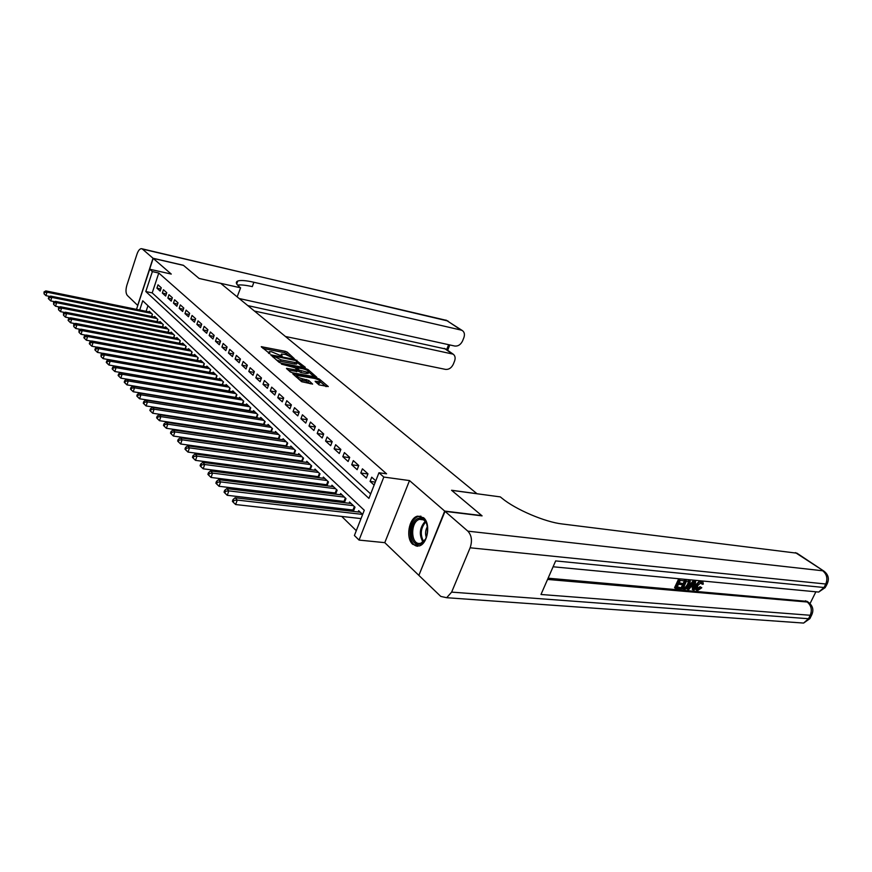 <?xml version="1.0" encoding="UTF-8"?>
<svg xmlns="http://www.w3.org/2000/svg" width="872" height="872" viewBox="0 0 872 872"><rect width="100%" height="100%" fill="white"/><g stroke="black" fill="none" stroke-linecap="round" stroke-linejoin="round"><path stroke-width="1.31" d="M294.18 358.545L287.226 352.135L285.264 351.307L261.262 346.685L269.96 353.836L269.241 351.656L271.465 351.732L282.147 356.212L281.383 354.032L285.493 354.479L294.18 358.545M423.563 517.706L417.459 516.18C408.805 518.044 405.436 538.275 412.772 544.368L419.236 545.948C427.836 543.834 430.942 523.494 423.563 517.706M318.988 384.868L328.286 386.569L319.425 379.135L317.375 378.263L292.85 373.816L301.636 381.696L312.612 384.094L308.753 380.475L302.628 378.851C298.344 377.652 296.425 376.519 296.862 375.429L314.389 378.394C318.618 379.582 320.536 380.715 320.122 381.794L315.108 381.26L318.988 384.868M418.974 575.117L444.698 511.079L481.758 515.603L451.554 490.26L476.93 493.672L220.703 283.356L199.11 278.473L183.534 265.404L153.178 258.385L171.272 274.081L149.701 269.219L152.371 271.595L158.78 273.034L386.569 473.812L378.949 472.755L383.811 477.06L359.057 540.084L354.403 535.495L364.278 510.262L142.746 300.775L139.705 310.018M444.698 511.079L409.513 480.581L383.811 477.06M304.742 367.657L305.32 367.308L294.943 359.428L270.778 354.85L279.084 362.294L281.111 363.155L304.742 367.657M308.023 369.575L316.732 377.195L292.273 372.736L290.202 371.864L286.485 368.344L297.548 370.208L295.052 367.766L281.471 364.136L306.007 368.714L308.023 369.575L307.653 370.578M153.178 258.385L137.776 305.483M351.798 509.793L353.389 511.319L355.002 507.188L349.563 502.01L349.073 503.264M342.827 501.204L344.386 502.686L345.977 498.588L340.647 493.519L340.178 494.74M334.052 492.778L335.491 494.162M325.441 484.527L326.76 485.791M317.016 476.439L318.215 477.594M308.753 468.526L309.843 469.572M300.655 460.754L301.636 461.702M292.709 453.146L293.592 453.985M284.926 445.679L285.711 446.431M277.285 438.354L277.972 439.019M269.797 431.171L270.396 431.749M161.266 287.76L158.017 284.828L156.916 288.152L160.165 291.095L161.266 287.76M166.759 292.709L163.456 289.733L162.345 293.068L165.636 296.066L166.759 292.709M172.351 297.733L168.983 294.703L167.86 298.071L171.217 301.113L172.351 297.733M178.03 302.846L174.607 299.761L173.463 303.162L176.874 306.246L178.03 302.846M183.796 308.034L180.319 304.906L179.174 308.328L182.64 311.468L183.796 308.034M189.671 313.321L186.128 310.138L184.962 313.582L188.494 316.776L189.671 313.321M195.633 318.694L192.047 315.457L190.859 318.923L194.445 322.182L195.633 318.694M201.715 324.166L198.053 320.874L196.865 324.362L200.506 327.676L201.715 324.166M207.896 329.725L204.168 326.379L202.958 329.899L206.675 333.257L207.896 329.725M214.174 335.382L210.392 331.981L209.171 335.524L212.942 338.946L214.174 335.382M220.572 341.137L216.725 337.671L215.482 341.246L219.33 344.734L220.572 341.137M227.091 347.002L223.167 343.47L221.913 347.078L225.826 350.62L227.091 347.002M233.718 352.975L229.728 349.378L228.453 353.007L232.432 356.615L233.718 352.975M240.465 359.046L236.399 355.395L235.113 359.046L239.168 362.719L240.465 359.046M247.343 365.237L243.201 361.509L241.893 365.194L246.024 368.943L247.343 365.237M254.341 371.537L250.133 367.744L248.803 371.461L253.011 375.265L254.341 371.537M261.48 377.958L257.185 374.088L255.845 377.838L260.129 381.718L261.48 377.958M268.74 384.498L264.369 380.563L263.006 384.334L267.377 388.291L268.74 384.498M276.151 391.157L271.683 387.146L270.309 390.95L274.756 394.983L276.151 391.157M283.694 397.959L279.149 393.861L277.754 397.697L282.288 401.807L283.694 397.959M291.39 404.881L286.757 400.706L285.34 404.575L289.962 408.761L291.39 404.881M299.227 411.944L294.507 407.682L293.068 411.584L297.777 415.857L299.227 411.944M307.227 419.138L302.41 414.8L300.949 418.734L305.756 423.094L307.227 419.138M315.392 426.484L310.476 422.059L308.993 426.027L313.898 430.463L315.392 426.484M323.708 433.973L318.694 429.46L317.201 433.46L322.193 437.995L323.708 433.973M332.199 441.624L327.087 437.014L325.561 441.047L330.662 445.668L332.199 441.624M340.865 449.418L335.644 444.72L334.107 448.786L339.306 453.505L340.865 449.418M349.716 457.386L344.386 452.59L342.816 456.688L348.135 461.506L349.716 457.386M358.752 465.517L353.313 460.612L351.721 464.754L357.149 469.681L358.752 465.517M367.973 473.823L362.414 468.82L360.801 472.995L366.349 478.02L367.973 473.823M158.78 273.034L152.208 292.894L370.665 493.923M375.788 480.843L371.723 477.191L370.077 481.399L374.132 485.072M251.725 428.403L252.302 428.98M259.104 435.629L259.791 436.294M266.647 442.998L267.41 443.75M274.32 450.508L275.192 451.358M282.157 458.171L283.138 459.13M290.158 465.986L291.237 467.043M298.311 473.965L299.499 475.131M306.639 482.107L307.947 483.382M315.141 490.424L316.558 491.819M323.817 498.904L325.365 500.419M332.679 507.569L334.358 509.215M341.726 516.431L356.288 530.667M147.968 305.712L146.104 311.326M149.036 311.914L149.254 311.271L152.447 314.312L151.717 316.482M154.366 317.016L154.595 316.351L157.832 319.446L157.091 321.659M159.794 322.193L160.012 321.517L163.315 324.657L162.563 326.924M165.299 327.458L165.538 326.771L168.885 329.965L168.111 332.276M170.901 332.821L171.141 332.112L174.553 335.36L173.757 337.715M176.602 338.26L176.842 337.54L180.308 340.843L179.49 343.241M182.39 343.797L182.64 343.067L186.172 346.424L185.333 348.865M188.287 349.432L188.537 348.68L192.123 352.092L191.273 354.599M194.271 355.155L194.543 354.392L198.184 357.869L197.312 360.419M200.375 360.986L200.636 360.201L204.353 363.733L203.449 366.349M206.577 366.916L206.849 366.109L210.632 369.717L209.705 372.377M212.888 372.944L213.171 372.126L217.008 375.788L216.06 378.513M219.308 379.091L219.602 378.252L223.515 381.98L222.197 384.683L223.243 381.718M225.848 385.337L226.142 384.487L230.132 388.28L229.129 391.125M232.508 391.702L232.813 390.83L236.868 394.7L235.832 397.61M239.277 398.188L239.604 397.294L243.735 401.229L242.667 404.205M246.187 404.793L246.514 403.878L250.722 407.889L249.621 410.93M253.218 411.519L253.556 410.581L257.84 414.669L256.717 417.786M260.379 418.364L260.728 417.416L265.099 421.579L263.933 424.762M267.682 425.351L268.031 424.381L272.489 428.621L271.29 431.88M275.116 432.468L275.487 431.466L280.021 435.793L278.789 439.139M282.702 439.728L283.073 438.703L287.706 443.107L286.441 446.54M290.43 447.118L290.823 446.072L295.543 450.562L294.235 454.083M298.311 454.661L298.715 453.593L303.532 458.171L302.181 461.779M306.355 462.356L306.77 461.255L311.675 465.931L310.279 469.627M314.552 470.204L314.977 469.082L319.991 473.845L318.553 477.638M322.923 478.216L323.359 477.06L328.472 481.922L326.989 485.824M331.458 486.391L331.916 485.203L337.137 490.173L335.6 494.173M358.163 511.962L358.665 510.676L362.632 514.458M409.513 480.581L384.781 542.657L418.56 575.084M384.781 542.657L359.057 540.084M152.371 271.595L145.798 291.531L368.921 498.392L378.949 472.755M136.501 309.364L149.701 269.219M152.208 292.894L145.798 291.531M156.916 288.152L160.851 289.003M162.345 293.068L166.356 293.929M167.86 298.071L171.937 298.943M173.463 303.162L177.626 304.034M179.174 308.328L183.403 309.211M184.962 313.582L189.279 314.476M190.859 318.923L195.252 319.828M196.865 324.362L201.334 325.267M202.958 329.899L207.514 330.804M209.171 335.524L213.814 336.439M215.482 341.246L220.213 342.173M221.913 347.078L226.742 348.004M228.453 353.007L233.38 353.945M235.113 359.046L240.138 359.994M241.893 365.194L247.016 366.142M248.803 371.461L254.035 372.409M255.845 377.838L261.175 378.797M263.006 384.334L268.456 385.304M270.309 390.95L275.868 391.92M277.754 397.697L283.433 398.678M285.34 404.575L291.139 405.556M293.068 411.584L298.998 412.565M300.949 418.734L307.009 419.715M308.993 426.027L315.184 427.008M317.201 433.46L323.534 434.452M325.561 441.047L332.047 442.039M334.107 448.786L340.734 449.778M342.816 456.688L349.607 457.68M351.721 464.754L358.665 465.735M360.801 472.995L367.919 473.976M370.077 481.399L375.298 482.096M281.155 354.653L280.686 355.558M269.012 352.288L268.522 353.215M289.221 355.667L284.752 352.735L262.984 348.451M273.121 356.757L272.5 356.626M303.107 367.352L297.352 362.512M295.902 360.572L273.405 355.972L280.915 359.82L295.041 362.534L297.178 362.599L295.902 360.572M276.402 359.994L280.392 361.281L280.915 359.82M296.883 363.406L296.654 364.049L294.518 363.984L280.392 361.281M308.71 372.061L314.432 376.878M288.196 370.131L297.08 371.461M295.706 368.322L296.545 368.485M306.824 372.061L308.59 372.115C308.982 371.069 307.108 369.957 302.944 368.791L296.818 367.744L299.314 370.164L306.824 372.061L306.279 373.532L308.263 373.02M306.279 373.532L300.807 372.508L297.439 370.502M319.784 382.688L319.566 383.277L316.841 383.059M296.644 376.028L296.175 376.998M298.933 379.375L302.072 380.345L302.628 378.851M310.334 383.789L306.116 381.086L302.072 380.345M296.633 375.995L294.562 375.614M326.084 386.667L320.231 381.74M150.18 312.154L45.845 290.899L47.023 292.185L45.944 295.663L49.933 296.469M44.505 292.469L44.025 291.946L44.069 293.864L44.505 292.469L47.023 292.185L151.51 313.419M44.025 291.946L45.845 290.899M45.944 295.663L44.069 293.864M418.745 544.335C408.14 545.229 409.459 518.066 419.966 518.11C430.681 516.845 429.416 544.662 418.745 544.335M426.975 524.661C425.591 520.987 423.487 519.156 420.675 519.167L419.519 519.363C410.45 521.38 410.418 544.302 419.541 543.441L420.947 543.191L425.438 539.245M427.433 526.579C425.427 530.034 425.046 533.653 426.277 537.457M420.958 516.191L418.669 516.42C407.933 518.731 407.06 545.665 417.764 546.254M153.014 258.254L183.371 265.273L199.056 278.43L240.607 287.825L239.637 287.041C236.018 284.054 235.386 282.059 237.718 281.046C240.552 280.054 245.926 280.457 253.861 282.255L461.125 330.085L446.573 320.395L142.441 249.087L153.014 258.254L137.743 305.309M240.607 287.825L237.151 296.862M254.439 311.042L453.178 354.163C455.162 355.7 455.62 358 454.574 361.062L453.331 364.169C451.489 367.93 448.895 369.673 445.538 369.39L285.46 336.505M142.441 249.087L141.406 248.662C139.694 248.814 138.234 250.613 137.013 254.057L126.865 285.253C125.568 289.918 125.721 293.319 127.323 295.445L137.558 305.276M239.179 298.518L454.792 346.042C458.16 346.369 460.765 344.625 462.618 340.832L463.86 337.693C464.95 334.532 464.46 332.167 462.4 330.608L461.125 330.085M236.999 283.127L236.356 282.986M247.79 305.592L445.865 349.062M237.566 285.111C240.759 284.621 245.675 285.133 252.324 286.626L253.861 282.255M697.044 588.753L700.042 586.682L701.786 587.761L697.644 590.497L696.575 590.17L696.728 585.548L695.791 584.84L699.747 580.741M696.575 590.17L695.638 589.472L695.791 584.84M702.821 581.559L703.312 584.142L701.306 583.619L701.382 582.311M695.758 580.817L694.21 590.082L693.196 589.984L693.731 587.15L690.842 586.889L688.771 589.592L686.82 588.796L687.354 588.12M689.043 585.973L693.622 580.163M693.196 589.984L692.259 589.287L692.684 587.052M684.596 579.749L684.106 580.807L680.225 580.436L678.917 583.248L682.536 583.586L682.046 584.632L678.427 584.305L676.955 587.456L681.021 587.815L680.531 588.873L675.495 588.426L674.557 587.706L678.732 578.736M679.19 582.649L682.536 583.586M677.239 586.856L681.021 587.815M548.107 578.191L807.091 601.375M810.034 603.598L815.691 592.186M688.433 580.12L690.264 581.101L689.599 584.905C688.259 587.793 686.493 589.232 684.302 589.199L680.923 588.273L685.087 579.346M445.014 511.363L418.865 575.378L440.774 596.415L446.682 597.712L451.642 592.121L470.128 547.79C472.439 540.902 471.676 535.354 467.861 531.157L445.014 511.363L482.085 515.875L451.652 490.337L500.321 496.898L502.087 498.326C515.603 509.521 545.087 522.121 562.277 523.985L796.921 553.186M467.861 531.157L822.71 570.779C826.841 574.201 827.866 578.616 825.784 584.011L824.04 587.51L555.649 560.914L540.989 594.486L810.241 615.272L808.529 618.717L803.613 623.066L798.763 622.717M675.495 588.426L679.746 579.291M681.85 588.982L686.101 579.891M683.31 588.022L686.635 587.652L688.651 584.796L689 581.461L686.569 581.035L683.31 588.022M683.594 587.423L685.697 586.943L687.714 584.098L688.335 581.221M684.716 588.153L683.79 587.445M686.635 587.652L685.697 586.943M688.651 584.796L687.714 584.098M687.757 589.505L694.679 580.708M693.491 583.433L691.616 585.875L693.927 586.082L694.733 581.809L693.491 583.433M692.063 585.297L692.989 585.374L693.316 583.651M693.927 586.082L692.989 585.374M702.243 584.316L701.426 582.311L697.676 585.624L697.447 589.254L698.047 589.461L697.11 588.753M698.047 589.461L700.979 587.379L700.042 586.682M696.728 585.548C698.08 582.779 699.824 581.362 701.96 581.275M700.979 587.379L701.786 587.761M155.532 317.255L50.598 296.088L51.797 297.396L50.696 300.905L54.805 301.723M49.246 297.679L48.767 297.156L48.331 298.551L48.81 299.085L49.246 297.679L51.797 297.396L156.884 318.542M48.767 297.156L50.598 296.088M50.696 300.905L48.81 299.085M160.971 322.433L55.416 301.363L56.636 302.693L55.536 306.225L59.776 307.064M54.075 302.976L53.584 302.442L53.628 304.393L54.075 302.976L56.636 302.693L162.356 323.741M53.584 302.442L55.416 301.363M55.536 306.225L53.628 304.393M166.508 327.698L60.332 306.726L61.574 308.078L60.462 311.642L64.822 312.492M58.98 308.372L58.489 307.827L58.533 309.8L58.98 308.372L61.574 308.078L167.904 329.027M58.489 307.827L60.332 306.726M60.462 311.642L58.533 309.8M172.133 333.06L65.335 312.187L66.599 313.571L65.465 317.157L69.956 318.029M63.983 313.865L63.482 313.31L63.525 315.293L63.983 313.865L66.599 313.571L173.55 334.412M63.482 313.31L65.335 312.187M65.465 317.157L63.525 315.293M177.855 338.5L70.414 317.746L71.7 319.152L70.556 322.771L75.188 323.654M69.062 319.446L68.55 318.89L68.092 320.329L68.605 320.896L69.062 319.446L71.7 319.152L179.294 339.873M68.55 318.89L70.414 317.746M70.556 322.771L68.605 320.896M183.665 344.037L75.591 323.403L76.9 324.831L75.744 328.482L80.518 329.376M74.24 325.136L73.717 324.558L73.782 326.597L74.24 325.136L76.9 324.831L185.137 345.443M73.717 324.558L75.591 323.403M75.744 328.482L73.782 326.597M189.584 349.672L80.867 329.169L82.197 330.619L81.031 334.292L85.947 335.208M79.516 330.924L78.981 330.335L79.047 332.396L79.516 330.924L82.197 330.619L191.077 351.1M78.981 330.335L80.867 329.169M81.031 334.292L79.047 332.396M195.601 355.405L86.23 335.033L87.592 336.516L86.404 340.211L91.473 341.148M84.878 336.821L84.344 336.221L83.865 337.704L84.41 338.303L84.878 336.821L87.592 336.516L197.116 356.844M84.344 336.221L86.23 335.033M86.404 340.211L84.41 338.303M201.715 361.226L91.702 340.996L93.075 342.511L91.876 346.238L97.097 347.187M90.35 342.816L89.794 342.216L89.315 343.71L89.871 344.309L90.35 342.816L93.075 342.511L203.263 362.698M89.794 342.216L91.702 340.996M91.876 346.238L89.871 344.309M207.95 367.156L97.261 347.089L98.667 348.626L97.457 352.386L102.831 353.345M95.909 348.931L95.353 348.32L94.863 349.825L95.43 350.435L95.909 348.931L98.667 348.626L209.52 368.66M95.353 348.32L97.261 347.089M97.457 352.386L95.43 350.435M214.283 373.194L102.929 353.28L104.368 354.85L103.136 358.643L108.673 359.613M101.588 355.166L101.01 354.533L101.087 356.681L101.588 355.166L104.368 354.85L215.885 374.72M101.01 354.533L102.929 353.28M103.136 358.643L101.087 356.681M220.736 379.342L108.706 359.591L110.166 361.193L108.924 365.008L222.197 384.683M107.365 361.509L106.776 360.866L106.275 362.392L106.864 363.035L107.365 361.509L110.166 361.193L222.371 380.89M106.776 360.866L108.706 359.591M108.924 365.008L106.864 363.035M227.309 385.588L114.592 366.022L116.085 367.657L114.821 371.505L229.151 391.059M113.251 367.973L112.651 367.319L112.15 368.867L112.739 369.521L113.251 367.973L116.085 367.657L228.965 387.168M112.651 367.319L114.592 366.022M114.821 371.505L112.739 369.521M233.99 391.953L120.598 372.584L122.113 374.241L120.826 378.132L235.876 397.49M119.257 374.568L118.647 373.903L118.134 375.451L118.734 376.115L119.257 374.568L122.113 374.241L235.68 393.566M118.647 373.903L120.598 372.584M120.826 378.132L118.734 376.115M240.803 398.439L126.713 379.266L128.26 380.955L126.963 384.879L242.732 404.03M125.372 381.282L124.751 380.606L124.238 382.176L124.849 382.852L125.372 381.282L128.26 380.955L242.525 400.085M124.751 380.606L126.713 379.266M126.963 384.879L124.849 382.852M247.735 405.044L132.947 386.078L134.528 387.811L133.209 391.757L249.708 410.701M131.607 388.138L130.974 387.451L130.451 389.021L131.083 389.719L131.607 388.138L134.528 387.811L249.49 406.712M130.974 387.451L132.947 386.078M133.209 391.757L131.083 389.719M254.798 411.769L139.313 393.032L140.915 394.787L139.585 398.777L256.815 417.492M137.972 395.125L137.329 394.417L136.795 396.019L137.438 396.716L137.972 395.125L140.915 394.787L256.586 413.47M137.329 394.417L139.313 393.032M139.585 398.777L137.438 396.716M261.992 418.625L145.798 400.117L147.433 401.916L146.082 405.938L264.063 424.413M144.458 402.254L143.804 401.534L143.27 403.137L143.924 403.867L144.458 402.254L147.433 401.916L263.813 420.358M143.804 401.534L145.798 400.117M146.082 405.938L143.924 403.867M269.328 425.612L152.415 407.355L154.093 409.186L152.72 413.241L271.443 431.466M151.085 409.524L150.42 408.794L149.864 410.418L150.529 411.148L151.085 409.524L154.093 409.186L271.181 427.378M150.42 408.794L152.415 407.355M152.72 413.241L150.529 411.148M276.805 432.73L159.173 414.734L160.873 416.598L159.478 420.685L278.975 438.649M157.843 416.947L157.156 416.195L156.6 417.83L157.287 418.582L157.843 416.947L160.873 416.598L278.691 434.529M157.156 416.195L159.173 414.734M159.478 420.685L157.287 418.582M284.425 439.978L166.061 422.266L167.805 424.173L166.389 428.294L286.648 445.974M164.732 424.522L164.045 423.759L163.478 425.405L164.176 426.168L164.732 424.522L167.805 424.173L286.354 441.821M164.045 423.759L166.061 422.266M166.389 428.294L164.176 426.168M292.196 447.38L173.092 429.951L174.88 431.902L173.441 436.065L294.464 453.44L295.532 450.562M171.773 432.25L171.065 431.477L170.498 433.133L171.206 433.918L171.773 432.25L174.88 431.902L294.158 449.254M171.065 431.477L173.092 429.951M173.441 436.065L171.206 433.918M300.11 454.922L180.275 437.809L182.095 439.793L180.646 443.99L302.442 461.059L303.5 458.149M178.967 440.153L178.237 439.357L177.659 441.036L178.389 441.832L178.967 440.153L182.095 439.793L302.115 456.83M178.237 439.357L180.275 437.809M180.646 443.99L178.389 441.832M308.198 462.618L187.611 445.821L189.475 447.848L187.992 452.088L310.585 468.831M186.314 448.219L185.573 447.401L184.973 449.091L185.714 449.908L186.314 448.219L189.475 447.848L310.236 464.558M185.573 447.401L187.611 445.821M187.992 452.088L185.714 449.908M316.438 470.466L195.11 454.007L197.007 456.089L195.502 460.362L318.89 476.755M193.813 456.448L193.05 455.62L192.45 457.331L193.213 458.16L193.813 456.448L197.007 456.089L318.52 472.45M193.05 455.62L195.11 454.007M195.502 460.362L193.213 458.16M324.842 478.477L202.773 462.378L204.713 464.504L203.187 468.809L327.36 484.843M201.476 464.874L200.702 464.024L200.091 465.746L200.865 466.596L201.476 464.874L204.713 464.504L326.978 480.505M200.702 464.024L202.773 462.378M203.187 468.809L200.865 466.596M333.431 486.641L210.588 470.935L212.572 473.104L211.024 477.453L336.014 493.094M209.313 473.474L208.517 472.602L207.896 474.346L208.691 475.218L209.313 473.474L212.572 473.104L335.6 488.712M208.517 472.602L210.588 470.935M211.024 477.453L208.691 475.218M342.195 494.991L218.589 479.676L220.616 481.889L219.046 486.282L344.832 501.52M217.313 482.271L216.507 481.377L215.875 483.132L216.681 484.025L217.313 482.271L220.616 481.889L344.407 497.105M216.507 481.377L218.589 479.676M219.046 486.282L216.681 484.025M351.144 503.504L226.775 488.614L228.846 490.882L227.243 495.307L353.858 510.131M225.499 491.263L224.671 490.347L224.039 492.124L224.867 493.029L225.499 491.263L228.846 490.882L353.4 505.662M224.671 490.347L226.775 488.614M227.243 495.307L224.867 493.029M360.278 512.213L235.135 497.749L237.26 500.07L235.636 504.539L361.019 518.589M233.881 500.463L233.031 499.525L232.388 501.313L233.227 502.25L233.881 500.463L237.26 500.07L362.589 514.415M233.031 499.525L235.135 497.749M235.636 504.539L233.227 502.25M281.34 355.95L281.623 355.166M269.175 353.585L269.459 352.789M261.731 347.372L261.971 346.707M284.752 352.735L285.264 351.307M286.714 353.563L287.226 352.135M271.236 355.547L271.475 354.871M294.714 360.027L294.943 359.428M296.6 361.161L296.927 360.267M273.121 357.171L273.459 356.223M274.124 358.032L274.462 357.084M294.518 363.984L295.041 362.534M286.921 369.041L287.171 368.355M296.327 371.657L296.872 370.186M305.669 369.619L306.007 368.714M296.556 369.052L296.894 368.115M298.769 371.636L299.314 370.164M300.807 372.508L301.352 371.036M315.522 381.936L315.762 381.271M317.822 383.233L318.367 381.751M306.116 381.086L306.672 379.593M308.198 381.969L308.753 380.475M293.286 374.524L293.537 373.826M317.037 379.178L317.375 378.263M319.054 380.138L319.425 379.135M151.597 316.46L152.338 314.214M422.985 542.09C418.843 534.645 419.574 527.734 425.176 521.358M425.689 522.045C420.653 528.061 419.966 534.558 423.629 541.534M451.805 353.585L444.317 348.364M446.682 349.628L448.633 344.68M141.994 248.793L447.99 321.016M451.642 592.121L808.529 618.717L809.87 618.63L810.459 617.452M826.623 581.602L827.114 583.978L825.784 584.011L470.128 547.79M824.204 571.334L795.438 552.63M547.562 579.433L807.243 602.018L805.477 600.775M553.088 566.778L818.688 592.066L825.381 587.466L824.04 587.51L818.688 592.066L813.859 591.608M796.768 553.077L824.029 571.215C828.444 574.702 829.468 578.953 827.114 583.978L825.915 586.376M807.243 602.018C811.298 605.517 812.301 609.942 810.241 615.272L811.581 615.185C813.947 610.247 812.977 606.018 808.682 602.487L807.243 602.018M808.889 602.628L806.916 601.255M811.134 612.591L811.581 615.185L809.87 618.63L803.613 623.066L446.682 597.712M694.385 583.651L693.731 583.15M156.949 321.626L157.723 319.337M162.399 326.891L163.184 324.537M167.936 332.232L168.743 329.834M173.561 337.671L174.4 335.219M179.283 343.208L180.144 340.69M185.104 348.833L185.987 346.249M191.023 354.544L191.927 351.907M197.039 360.365L197.977 357.662M203.165 366.295L204.124 363.526M209.4 372.322L210.381 369.477M215.733 378.459L216.757 375.549M228.78 390.983L229.837 388.007M235.495 397.403L236.563 394.406M242.318 403.943L243.397 400.924M249.272 410.603L250.373 407.551M256.357 417.394L257.469 414.32M263.584 424.304L264.707 421.209M270.93 431.346L272.075 428.228M278.43 438.529L279.585 435.379M286.07 445.843L287.248 442.671M293.864 453.309L295.063 450.105M301.81 460.917L303.02 457.691M309.92 468.678L311.141 465.43M310.519 468.809L311.631 465.888M318.193 476.603L319.435 473.322M318.792 476.733L319.915 473.779M326.629 484.679L327.883 481.366M327.24 484.81L328.373 481.835M335.24 492.931L336.516 489.584M335.851 493.051L337.006 490.053M344.026 501.346L345.323 497.977M344.647 501.476L345.824 498.446M353.007 509.935L354.326 506.545M353.629 510.066L354.817 507.014M417.459 516.18L418.92 516.355M273.012 357.073L273.361 356.114M296.654 364.049L297.178 362.599M297.003 371.679L297.548 370.208M308.056 373.576L308.59 372.115M296.393 368.911L296.742 367.951M319.566 383.277L320.122 381.794M423.345 519.81L419.519 519.363M421.885 543.289L420.947 543.191M236.715 283.945L237.718 281.046M453.178 354.163L445.69 348.942M462.4 330.608L445.93 320.068M447.674 350.326L449.799 344.941"/></g></svg>
